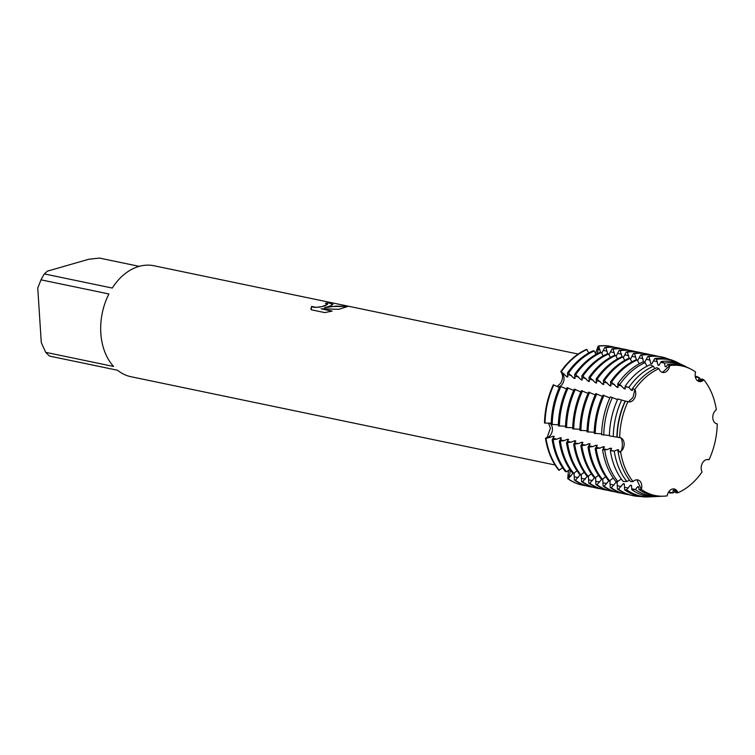 <?xml version="1.0" encoding="UTF-8"?>
<svg xmlns="http://www.w3.org/2000/svg" width="755" height="755" viewBox="0 0 755 755"><rect width="100%" height="100%" fill="white"/><g stroke="black" fill="none" stroke-linecap="round" stroke-linejoin="round"><path stroke-width="1.13" d="M667.222 495.856L667.222 495.846A66.147 47.905 101.8 0 1 663.89 496.167A66.147 47.905 101.8 0 1 641.316 489.41L636.861 479.802L641.316 489.41A66.147 47.905 101.8 0 0 667.222 495.856L667.222 495.856A7.607 5.511 -78.2 0 1 674.262 488.976A7.607 5.511 -78.2 0 1 677.933 492.77A66.147 47.905 101.8 0 0 702.084 471.932L702.084 471.932A7.607 5.511 -78.2 0 1 702.263 463.381A7.607 5.511 -78.2 0 1 708.332 459.578A7.607 5.511 -78.2 0 1 709.011 459.786A66.147 47.905 101.8 0 0 717.25 423.866L716.74 423.781L717.25 423.866A7.607 5.511 -78.2 0 1 716.844 423.8A7.607 5.511 -78.2 0 1 712.795 417.694A7.607 5.511 -78.2 0 1 716.335 409.776A66.147 47.905 101.8 0 0 703.839 379.812L698.535 381.341L703.839 379.812A7.607 5.511 -78.2 0 1 699.215 381.549A7.607 5.511 -78.2 0 1 695.619 372.026A66.147 47.905 101.8 0 0 669.713 365.58L662.947 372.007L661.833 372.187L662.947 372.007L669.713 365.58A7.607 5.511 -78.2 0 1 662.673 372.46A7.607 5.511 -78.2 0 1 659.002 368.666L659.002 368.666A66.147 47.905 101.8 0 0 634.851 389.505L632.992 397.564L628.424 401.82L632.992 397.564L634.851 389.505A7.607 5.511 -78.2 0 1 634.672 398.055A7.607 5.511 -78.2 0 1 628.604 401.858A7.607 5.511 -78.2 0 1 627.924 401.651L627.933 401.66A66.147 47.905 101.8 0 0 619.685 437.57L619.685 437.57A7.607 5.511 -78.2 0 1 620.091 437.636A7.607 5.511 -78.2 0 1 624.14 443.742A7.607 5.511 -78.2 0 1 620.601 451.66A66.147 47.905 101.8 0 0 633.096 481.624L633.096 481.624A7.607 5.511 -78.2 0 1 637.72 479.887A7.607 5.511 -78.2 0 1 641.316 489.41L639.004 489.495L638.645 486.881L637.597 486.664L635.436 489.589L631.822 489.665L631.473 485.38L630.425 485.163L626.603 489.778L624.621 489.816L624.3 483.889L623.252 483.672L618.477 489.24L617.43 489.023L617.128 482.398L616.08 482.181L611.305 487.749L610.257 487.532L609.955 480.907L608.908 480.69L604.132 486.258L603.085 486.041L602.783 479.416L601.735 479.198L596.96 484.767L595.912 484.55L595.61 477.915L594.562 477.698L589.787 483.276L588.74 483.049L588.438 476.424L587.39 476.207L582.615 481.775L581.567 481.558L581.265 474.933L580.217 474.716L575.442 480.284L574.395 480.067L574.093 473.442L573.045 473.225L568.27 478.793L567.751 478.679L569.11 475.735A7.607 5.511 101.8 0 0 569.817 469.346A7.607 5.511 -78.2 0 1 569.11 475.735L567.751 478.679A70.828 51.293 101.8 0 0 582.567 485.182A70.828 51.293 101.8 0 1 582.313 485.125A70.828 51.293 101.8 0 1 567.751 478.679L568.477 470.337M562.72 383.549A7.607 5.511 -78.2 0 1 560.248 386.23A7.607 5.511 101.8 0 0 562.503 373.64A7.607 5.511 -78.2 0 1 562.72 383.549M559.776 386.494A7.607 5.511 -78.2 0 1 557.983 387.004A7.607 5.511 101.8 0 0 559.776 386.494M557.105 386.598L560.738 383.087C562.654 379.359 563.032 376.16 561.88 373.508L560.823 371.564L562.503 373.64L561.342 371.677L566.816 376.811L567.854 377.028L567.467 372.951L568.515 373.168L573.989 378.312L575.027 378.529L574.64 374.442L575.688 374.659L581.161 379.803L582.199 380.02L581.812 375.933L582.86 376.15L588.334 381.294L589.372 381.511L588.985 377.425L590.033 377.642L595.506 382.785L596.544 383.002L596.157 378.916L597.205 379.142L602.679 384.276L603.726 384.493L603.33 380.416L604.377 380.633L609.851 385.777L610.899 385.994L610.502 381.907L611.55 382.124L617.024 387.268L618.071 387.485L617.76 383.795L619.798 384.455L624.196 388.759L625.244 388.976L625.131 386.211L628.83 387.419L631.369 390.25L632.416 390.467L632.482 388.655L634.851 389.505A66.147 47.905 101.8 0 1 659.002 368.666L656.737 367.723A66.704 48.311 101.8 0 0 632.482 388.655M618.081 451.471A66.704 48.311 101.8 0 0 630.623 481.558L633.096 481.624A66.147 47.905 101.8 0 1 620.601 451.66L618.081 451.471L618.789 449.895L617.741 449.678L614.23 451.103L610.342 450.697L611.607 448.394L610.568 448.177L607.105 449.602L602.603 449.886L604.434 446.903L603.396 446.686L599.932 448.111L595.195 448.678L597.262 445.412L596.223 445.195L592.76 446.611L588.022 447.186L590.089 443.921L589.051 443.704L585.587 445.12L580.85 445.695L582.917 442.43L581.878 442.213L578.415 443.629L573.677 444.195L575.744 440.929L574.706 440.712L571.242 442.137L566.505 442.704L568.572 439.438L567.534 439.221L564.07 440.646L559.332 441.213L561.399 437.947L560.361 437.73L556.897 439.146L552.16 439.721L554.227 436.456L553.188 436.239L546.025 438.447L547.913 437.277A7.607 5.511 101.8 0 0 552.367 430.19A7.607 5.511 101.8 0 0 549.338 423.045A7.607 5.511 -78.2 0 1 552.405 428.538A7.607 5.511 -78.2 0 1 547.913 437.277L545.506 438.334A70.828 51.293 101.8 0 0 558.804 470.205L562.673 467.836M558.804 470.205A70.828 51.293 101.8 0 1 545.506 438.334L547.29 437.154L550.395 428.161L548.441 423.045M620.044 452.292C623.658 449.744 622.733 435.418 619.1 437.673C622.733 435.418 623.658 449.744 620.044 452.292M329.727 306.143L324.442 307.766L331.351 306.483L347.744 306.454L338.787 309.323L321.12 308.795L332.134 311.079L324.763 312.598L311.173 309.776L311.636 306.379L316.024 307.417L322.206 306.568L327.538 304.274L325.377 303.265A56.663 41.034 -78.2 0 1 329.369 302.972L332.927 304.359L329.727 306.143M578.16 354.048L154.02 265.76A56.663 41.034 101.8 0 0 138.929 266.43A56.663 41.034 101.8 0 0 112.268 288.051L44.366 273.923A56.663 41.034 101.8 0 0 40.996 279.831L108.899 293.969A56.663 41.034 101.8 0 0 113.58 366.468L45.687 352.33A56.663 41.034 101.8 0 0 49.688 356.124L117.582 370.261A56.663 41.034 101.8 0 0 130.926 376.707L555.067 464.986M559.351 387.438L553.283 384.786A70.828 51.293 101.8 0 0 544.515 422.998L551.188 423.3M586.512 349.386A70.828 51.293 101.8 0 0 560.823 371.564A70.828 51.293 101.8 0 1 586.512 349.386L588.834 352.934M327.547 304.312L324.905 305.879L319.091 307.228L313.476 307.276L311.636 306.379M311.636 306.445L310.9 308.719M332.927 304.397L329.378 303.038A56.587 40.978 101.8 0 0 325.575 303.302M347.744 306.492L336.079 306.086L324.442 307.766M331.983 311.117L321.12 308.795M595.516 353.491L598.168 346.035L598.102 349.31A7.607 5.511 -78.2 0 1 596.894 353.944A7.607 5.511 101.8 0 0 598.102 349.31L598.168 346.035L598.687 346.149L600.518 352.311M716.335 409.776L716.335 409.776A66.147 47.905 101.8 0 0 703.839 379.812L702.046 379.001L699.489 380.227L698.451 380.01L699.281 377.698A67.554 48.915 -78.2 0 1 700.81 379.69M672.865 492.883L669.704 493.043L669.232 492.128L672.865 492.883L673.139 490.373L674.187 490.59L675.942 492.826L677.933 492.77L673.526 488.891L677.933 492.77A66.147 47.905 101.8 0 0 702.084 471.932M707.256 459.512L709.011 459.786A66.147 47.905 101.8 0 0 717.25 423.866L716.221 423.621M695.619 372.036L695.619 372.036A66.147 47.905 101.8 0 0 690.381 368.874A66.147 47.905 101.8 0 0 669.713 365.58L667.647 364.589L666.184 366.826L665.136 366.609L664.457 363.07A67.554 48.915 -78.2 0 1 685.474 366.449A67.554 48.915 -78.2 0 1 686.946 367.223M611.437 346.507A70.828 51.293 101.8 0 0 598.168 346.035A70.828 51.293 101.8 0 1 611.173 346.451A70.828 51.293 101.8 0 1 611.437 346.507M45.687 352.33L41.28 342.553L37.75 288.023L40.996 279.831M44.366 273.923L47.367 271.158L88.807 259.248L99.462 258.078L139.213 266.355M566.524 388.929L559.927 386.164A70.828 51.293 101.8 0 0 551.159 424.376L558.36 424.791M573.696 390.42L567.099 387.655A70.828 51.293 101.8 0 0 558.332 425.877L565.533 426.282M580.869 391.92L574.272 389.155A70.828 51.293 101.8 0 0 565.504 427.368L572.715 427.774M588.041 393.412L581.444 390.646A70.828 51.293 101.8 0 0 572.677 428.859L579.887 429.265M595.214 394.903L588.617 392.138A70.828 51.293 101.8 0 0 579.859 430.35L587.06 430.765M602.386 396.394L595.789 393.629A70.828 51.293 101.8 0 0 587.031 431.841L594.232 432.256M609.813 397.942L602.962 395.12A70.828 51.293 101.8 0 0 594.204 433.342L601.65 433.814M617.59 399.546L610.295 396.875A70.102 50.764 101.8 0 0 601.622 434.701L609.398 435.475M625.376 401.122L617.854 398.97A68.403 49.537 101.8 0 0 609.389 435.88L619.685 437.57A66.147 47.905 101.8 0 1 627.924 401.651L625.423 401.037A66.704 48.311 101.8 0 0 617.146 437.107M654.878 368.591L653.339 366.269L649.951 364.788A68.403 49.537 101.8 0 0 625.131 386.211M647.026 366.203L645.053 362.655L643.194 361.843A70.102 50.764 101.8 0 0 617.76 383.795M639.268 363.787L637.239 359.946L636.191 359.729A70.828 51.293 101.8 0 0 610.502 381.907M631.869 361.89L630.066 358.455L629.019 358.238A70.828 51.293 101.8 0 0 603.33 380.416M624.696 360.399L622.894 356.964L621.846 356.747A70.828 51.293 101.8 0 0 596.157 378.916M617.524 358.908L615.721 355.473L614.674 355.256A70.828 51.293 101.8 0 0 588.985 377.425M610.351 357.417L608.549 353.982L607.501 353.765A70.828 51.293 101.8 0 0 581.812 375.933M603.179 355.916L601.376 352.481L600.329 352.264A70.828 51.293 101.8 0 0 574.64 374.442M596.006 354.425L594.204 350.99L593.156 350.773A70.828 51.293 101.8 0 0 567.467 372.951M601.763 353.217L604.821 347.423L605.859 347.64L607.69 353.802M608.936 354.708L611.994 348.914L613.032 349.131L614.863 355.294M616.108 356.2L619.166 350.405L620.204 350.622L622.035 356.785M623.281 357.691L626.339 351.896L627.377 352.123L629.208 358.276M630.453 359.182L633.511 353.397L634.559 353.614L636.38 359.767M637.626 360.673L640.684 354.888L641.731 355.105L643.609 362.032M644.034 362.211L644.666 362.343L647.856 356.379L648.904 356.596L650.791 363.617L651.839 363.834L654.727 358.531L656.51 359.361L657.964 365.109L659.011 365.326L661.201 361.551L664.457 363.07M669.232 492.128L668.921 491.58M695.393 377.16L696.469 376.368L699.281 377.698M552.16 439.721A70.828 51.293 101.8 0 0 565.448 471.592L566.495 471.809L569.846 469.327M559.332 441.213A70.828 51.293 101.8 0 0 572.62 473.083L573.668 473.3L577.018 470.818M566.505 442.704A70.828 51.293 101.8 0 0 579.793 474.574L580.84 474.791L584.191 472.319M573.677 444.195A70.828 51.293 101.8 0 0 586.965 476.065L588.013 476.292L591.363 473.81M580.85 445.695A70.828 51.293 101.8 0 0 594.138 477.566L595.185 477.783L598.536 475.301M588.022 447.186A70.828 51.293 101.8 0 0 601.32 479.057L602.358 479.274L605.708 476.792M595.195 448.678A70.828 51.293 101.8 0 0 608.492 480.548L609.53 480.765L613.239 478.047M602.603 449.886A70.102 50.764 101.8 0 0 615.769 481.426L617.807 481.435L621.308 479.01M610.342 450.697A68.403 49.537 101.8 0 0 623.186 481.473L626.905 481.501L629.443 480.029M553.283 384.786A70.828 51.293 101.8 0 0 544.515 422.998M598.687 346.149A70.828 51.293 -78.2 0 1 611.701 346.554A70.828 51.293 -78.2 0 1 614.73 347.328M561.342 371.677A70.828 51.293 -78.2 0 1 587.031 349.499M585.918 485.748A70.828 51.293 -78.2 0 1 582.832 485.238A70.828 51.293 -78.2 0 1 568.27 478.793M545.034 423.102A70.828 51.293 -78.2 0 1 553.802 384.89M559.323 470.318A70.828 51.293 -78.2 0 1 546.025 438.447M567.93 375.226A64.307 46.574 101.8 0 0 566.816 376.811M573.045 473.225A64.307 46.574 101.8 0 0 574.215 474.046M605.859 347.64A70.828 51.293 -78.2 0 1 618.873 348.055L617.826 347.838A70.828 51.293 101.8 0 0 604.821 347.423M574.395 480.067A70.828 51.293 101.8 0 0 588.957 486.513L590.004 486.73A70.828 51.293 -78.2 0 1 575.442 480.284M618.873 348.055A70.828 51.293 -78.2 0 1 621.903 348.819M568.515 373.168A70.828 51.293 -78.2 0 1 594.204 350.99M593.09 487.239A70.828 51.293 -78.2 0 1 590.004 486.73M552.207 424.603A70.828 51.293 -78.2 0 1 560.974 386.381M575.102 376.717A64.307 46.574 101.8 0 0 573.989 378.312M580.217 474.716A64.307 46.574 101.8 0 0 581.388 475.546M613.032 349.131A70.828 51.293 -78.2 0 1 626.046 349.546L624.998 349.329A70.828 51.293 101.8 0 0 611.994 348.914M581.567 481.558A70.828 51.293 101.8 0 0 596.129 488.004L597.177 488.221A70.828 51.293 -78.2 0 1 582.615 481.775M626.046 349.546A70.828 51.293 -78.2 0 1 629.075 350.311M575.688 374.659A70.828 51.293 -78.2 0 1 601.376 352.481M600.263 488.73A70.828 51.293 -78.2 0 1 597.177 488.221M559.38 426.094A70.828 51.293 -78.2 0 1 568.147 387.881M582.275 378.208A64.307 46.574 101.8 0 0 581.161 379.803M587.39 476.207A64.307 46.574 101.8 0 0 588.56 477.037M620.204 350.622A70.828 51.293 -78.2 0 1 633.219 351.037L632.171 350.82A70.828 51.293 101.8 0 0 619.166 350.405M588.74 483.049A70.828 51.293 101.8 0 0 603.302 489.495L604.349 489.712A70.828 51.293 -78.2 0 1 589.787 483.276M633.219 351.037A70.828 51.293 -78.2 0 1 636.248 351.802M582.86 376.15A70.828 51.293 -78.2 0 1 608.549 353.982M607.435 490.222A70.828 51.293 -78.2 0 1 604.349 489.712M566.552 427.585A70.828 51.293 -78.2 0 1 575.319 389.372M589.447 379.699A64.307 46.574 101.8 0 0 588.334 381.294M594.562 477.698A64.307 46.574 101.8 0 0 595.733 478.528M627.377 352.123A70.828 51.293 -78.2 0 1 640.391 352.528L639.343 352.311A70.828 51.293 101.8 0 0 626.339 351.896M595.912 484.55A70.828 51.293 101.8 0 0 610.474 490.986L611.522 491.212A70.828 51.293 -78.2 0 1 596.96 484.767M640.391 352.528A70.828 51.293 -78.2 0 1 643.42 353.293M590.033 377.642A70.828 51.293 -78.2 0 1 615.721 355.473M614.608 491.713A70.828 51.293 -78.2 0 1 611.522 491.212M573.724 429.076A70.828 51.293 -78.2 0 1 582.492 390.863M596.62 381.2A64.307 46.574 101.8 0 0 595.506 382.785M601.735 479.198A64.307 46.574 101.8 0 0 602.905 480.02M634.559 353.614A70.828 51.293 -78.2 0 1 647.563 354.019L646.516 353.802A70.828 51.293 101.8 0 0 633.511 353.397M603.085 486.041A70.828 51.293 101.8 0 0 617.647 492.487L618.694 492.704A70.828 51.293 -78.2 0 1 604.132 486.258M647.563 354.019A70.828 51.293 -78.2 0 1 650.593 354.793M597.205 379.142A70.828 51.293 -78.2 0 1 622.894 356.964M621.78 493.213A70.828 51.293 -78.2 0 1 618.694 492.704M580.897 430.567A70.828 51.293 -78.2 0 1 589.664 392.355M603.792 382.691A64.307 46.574 101.8 0 0 602.679 384.276M608.908 480.69A64.307 46.574 101.8 0 0 610.078 481.511M641.731 355.105A70.828 51.293 -78.2 0 1 654.736 355.52L653.688 355.303A70.828 51.293 101.8 0 0 640.684 354.888M610.257 487.532A70.828 51.293 101.8 0 0 624.819 493.978L625.867 494.195A70.828 51.293 -78.2 0 1 611.305 487.749M654.736 355.52A70.828 51.293 -78.2 0 1 657.765 356.284M604.377 380.633A70.828 51.293 -78.2 0 1 630.066 358.455M628.962 494.704A70.828 51.293 -78.2 0 1 625.867 494.195M588.069 432.058A70.828 51.293 -78.2 0 1 596.837 393.846M644.968 361.947A64.307 46.574 101.8 0 0 643.779 362.098M610.965 384.182A64.307 46.574 101.8 0 0 609.851 385.767M616.08 482.181A64.307 46.574 101.8 0 0 617.25 483.011M648.904 356.596A70.828 51.293 -78.2 0 1 661.909 357.011L660.861 356.794A70.828 51.293 101.8 0 0 647.856 356.379M617.43 489.023A70.828 51.293 101.8 0 0 631.992 495.469L633.039 495.686A70.828 51.293 -78.2 0 1 618.477 489.24M661.909 357.011A70.828 51.293 -78.2 0 1 669.062 359.276M611.55 382.124A70.828 51.293 -78.2 0 1 637.239 359.946M640.514 496.469A70.828 51.293 -78.2 0 1 633.039 495.686M595.242 433.559A70.828 51.293 -78.2 0 1 604.009 395.337M652.141 363.438A64.307 46.574 101.8 0 0 650.791 363.617M618.137 385.673A64.307 46.574 101.8 0 0 617.024 387.268M623.252 483.672A64.307 46.574 101.8 0 0 624.423 484.502M656.51 359.361A69.63 50.425 -78.2 0 1 678.179 362.844L676.537 362.032A70.102 50.764 101.8 0 0 654.727 358.531M624.621 489.816A70.102 50.764 101.8 0 0 648.46 496.922L650.291 496.837A69.63 50.425 -78.2 0 1 626.603 489.778M678.179 362.844A69.63 50.425 -78.2 0 1 680.321 363.986M619.798 384.455A69.63 50.425 -78.2 0 1 645.053 362.655M652.707 496.639A69.63 50.425 -78.2 0 1 650.291 496.837M603.764 435.022A69.63 50.425 -78.2 0 1 612.38 397.451M659.313 364.929A64.307 46.574 101.8 0 0 657.964 365.109M625.31 387.164A64.307 46.574 101.8 0 0 624.196 388.759M630.425 485.163A64.307 46.574 101.8 0 0 631.595 485.994M685.474 366.449L682.492 364.967A68.403 49.537 101.8 0 0 661.201 361.551M631.822 489.665A68.403 49.537 101.8 0 0 655.095 496.601L658.417 496.441A67.554 48.915 -78.2 0 1 635.436 489.589M675.234 491.798A67.554 48.915 -78.2 0 1 672.856 492.93M628.83 387.419A67.554 48.915 -78.2 0 1 653.339 366.269M660.078 496.318A67.554 48.915 -78.2 0 1 658.417 496.441M613.277 436.475A67.554 48.915 -78.2 0 1 621.639 400.027M666.486 366.42A64.307 46.574 101.8 0 0 665.136 366.609M632.482 388.665A64.307 46.574 101.8 0 0 631.369 390.25M637.597 486.664A64.307 46.574 101.8 0 0 638.768 487.485M625.187 401.084A64.307 46.574 101.8 0 0 616.92 437.098M690.381 368.874L688.437 367.911A66.704 48.311 101.8 0 0 667.647 364.589M639.004 489.495A66.704 48.311 101.8 0 0 661.72 496.271L663.89 496.167M617.741 449.678A64.307 46.574 101.8 0 0 618.647 454.727M626.905 481.501A67.554 48.915 -78.2 0 1 614.23 451.103M610.568 448.177A64.307 46.574 101.8 0 0 610.861 450.046M617.807 481.435A69.63 50.425 -78.2 0 1 604.736 450.103M603.396 446.686A64.307 46.574 101.8 0 0 603.689 448.555M609.53 480.765A70.828 51.293 -78.2 0 1 596.242 448.895M596.223 445.195A64.307 46.574 101.8 0 0 596.516 447.064M602.358 479.274A70.828 51.293 -78.2 0 1 589.07 447.404M589.051 443.704A64.307 46.574 101.8 0 0 589.344 445.573M595.185 477.783A70.828 51.293 -78.2 0 1 581.888 445.912M581.878 442.213A64.307 46.574 101.8 0 0 582.171 444.072M588.013 476.292A70.828 51.293 -78.2 0 1 574.715 444.421M574.706 440.712A64.307 46.574 101.8 0 0 574.999 442.581M580.84 474.791A70.828 51.293 -78.2 0 1 567.543 442.921M567.534 439.221A64.307 46.574 101.8 0 0 567.826 441.09M573.668 473.3A70.828 51.293 -78.2 0 1 560.37 441.43M560.361 437.73A64.307 46.574 101.8 0 0 560.654 439.599M566.495 471.809A70.828 51.293 -78.2 0 1 553.198 439.939M553.188 436.239A64.307 46.574 101.8 0 0 553.481 438.108M570.922 476.112L569.11 475.735A32.078 20.196 -46.5 0 0 568.487 475.612M549.725 437.655L547.913 437.277A32.078 7.89 -3.7 0 0 547.29 437.154M599.923 349.688L598.102 349.31A32.078 20.668 74 0 1 597.488 349.169M564.325 374.018L562.503 373.64A32.078 9.032 29.7 0 1 561.88 373.508M610.644 450.339L614.277 451.094M603.471 448.848L607.105 449.602M596.299 447.347L599.932 448.111M589.126 445.856L592.76 446.611M581.954 444.365L585.587 445.12M574.781 442.874L578.415 443.629M567.609 441.382L571.242 442.137M560.437 439.882L564.07 440.646M553.264 438.391L556.897 439.146M603.453 350.424L607.096 351.179M610.625 351.915L614.268 352.67M617.798 353.406L621.441 354.17M624.97 354.907L628.613 355.662M632.143 356.398L635.785 357.153M639.315 357.889L642.958 358.644M646.488 359.38L650.13 360.135M653.66 360.871L657.303 361.636M660.833 362.372L664.476 363.127M695.638 376.981L699.272 377.736M567.864 374.754L571.497 375.509M575.036 376.245L578.67 377M582.209 377.736L585.842 378.491M589.381 379.227L593.015 379.991M596.554 380.728L600.187 381.483M603.726 382.219L607.36 382.974M610.899 383.71L614.532 384.465M618.071 385.201L621.705 385.956M625.244 386.692L628.877 387.457M631.841 488.787L635.474 489.551M624.668 487.296L628.302 488.051M617.496 485.805L621.129 486.56M610.323 484.314L613.957 485.069M603.151 482.822L606.784 483.577M595.978 481.322L599.612 482.086M588.806 479.831L592.439 480.586M581.633 478.34L585.267 479.095M574.461 476.849L578.094 477.604M611.701 346.554L611.173 346.451M582.832 485.238L582.313 485.125"/></g></svg>
